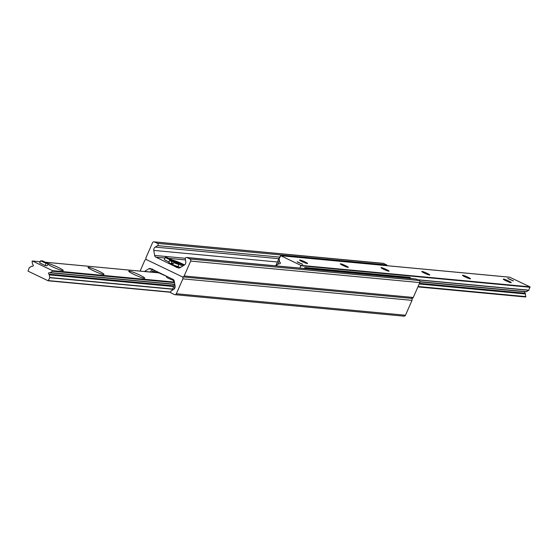 <?xml version="1.0" encoding="UTF-8"?>
<svg xmlns="http://www.w3.org/2000/svg" width="558" height="558" viewBox="0 0 558 558"><rect width="100%" height="100%" fill="white"/><g stroke="black" fill="none" stroke-linecap="round" stroke-linejoin="round"><path stroke-width="0.84" d="M172.248 260.07A8.726 0.928 -156.3 0 1 184.517 264.945M182.878 265.978A8.726 0.928 -156.3 0 1 178.888 264.325M411.281 298.258A1.59 1.5 -84.6 0 0 413.276 297.47L419.811 282.585A1.59 1.5 -84.6 0 0 419.079 280.486L416.122 279.063A1.269 1.2 -84.6 0 0 415.333 278.993M184.147 275.973A1.59 1.5 95.4 0 1 182.152 276.761L146.719 259.742A1.59 1.5 95.4 0 1 145.994 257.643L152.522 242.765A1.59 1.5 95.4 0 1 154.524 241.97L157.482 243.393A1.269 1.2 95.4 0 1 157.572 245.639L155.236 247.096A3.174 3.006 -84.6 0 0 153.778 250.409L154.622 255.418A2.378 2.253 -84.6 0 0 155.891 257.147L176.14 267.003A0.398 0.377 -84.6 0 0 176.795 267.317L178.058 267.798A2.378 2.253 -84.6 0 0 180.136 267.68L184.321 265.078A3.174 3.006 -84.6 0 0 185.772 261.765L185.305 258.961A1.269 1.2 95.4 0 1 186.993 257.573L189.95 258.989A1.59 1.5 95.4 0 1 190.683 261.088L184.147 275.973L413.276 297.47M387.266 265.713A1.269 1.2 -84.6 0 0 386.61 264.89L383.653 263.467A1.59 1.5 -84.6 0 0 383.165 263.327L154.036 241.837M140.086 271.104L144.724 260.53A1.59 1.5 95.4 0 1 146.719 259.742L182.152 276.761A1.59 1.5 95.4 0 1 182.878 278.861L176.349 293.745A1.59 1.5 95.4 0 1 174.347 294.533L171.39 293.11A1.269 1.2 95.4 0 1 171.299 290.864L173.636 289.414A3.174 3.006 -84.6 0 0 175.093 286.094L174.249 281.086A2.378 2.253 -84.6 0 0 172.98 279.356L152.732 269.507A0.398 0.377 -84.6 0 0 152.076 269.193L150.813 268.705A2.378 2.253 -84.6 0 0 148.735 268.83L144.55 271.425A3.174 3.006 -84.6 0 0 144.417 271.509M403.476 316.03A1.59 1.5 -84.6 0 0 405.478 315.235L412.006 300.357A1.59 1.5 -84.6 0 0 411.462 298.363M47.974 263.481A8.726 0.928 -156.3 0 1 57.537 267.066A8.726 0.928 -156.3 0 1 63.187 270.637A8.726 0.928 -156.3 0 1 56.17 268.454A8.726 0.928 -156.3 0 1 47.835 264.206M88.52 267.282A8.726 0.928 -156.3 0 1 98.034 270.776A8.726 0.928 -156.3 0 1 103.921 274.459A8.726 0.928 -156.3 0 1 95.641 271.732A8.726 0.928 -156.3 0 1 88.025 267.484A8.726 0.928 -156.3 0 1 88.52 267.282M129.254 271.097A8.726 0.928 -156.3 0 1 138.768 274.592A8.726 0.928 -156.3 0 1 144.655 278.282A8.726 0.928 -156.3 0 1 136.375 275.554A8.726 0.928 -156.3 0 1 128.758 271.307A8.726 0.928 -156.3 0 1 129.254 271.097M52.515 270.651L52.543 271.216L50.325 272.59A1.109 1.053 95.4 0 1 49.467 272.695A0.795 0.753 -84.6 0 0 48.832 274.124A1.109 1.053 95.4 0 1 49.32 274.878L49.746 277.717L48.176 280.793L28.046 271.146L29.169 267.833L31.506 266.312A1.109 1.053 95.4 0 1 32.364 266.215A0.795 0.753 -84.6 0 0 32.999 264.778A1.109 1.053 95.4 0 1 32.51 264.032L32.064 261.374L32.483 261.032L52.515 270.651L174.417 282.09M503.511 279.077A4.366 0.467 -156.3 0 1 508.059 280.723A4.366 0.467 -156.3 0 1 511.254 282.627A4.366 0.467 -156.3 0 1 507.069 281.302A4.366 0.467 -156.3 0 1 503.26 279.119A4.366 0.467 -156.3 0 1 503.511 279.077M462.777 275.254A4.366 0.467 -156.3 0 1 467.325 276.908A4.366 0.467 -156.3 0 1 470.52 278.805A4.366 0.467 -156.3 0 1 466.335 277.479A4.366 0.467 -156.3 0 1 462.526 275.303A4.366 0.467 -156.3 0 1 462.777 275.254M422.043 271.432A4.366 0.467 -156.3 0 1 426.591 273.085A4.366 0.467 -156.3 0 1 429.786 274.989A4.366 0.467 -156.3 0 1 425.601 273.657A4.366 0.467 -156.3 0 1 421.792 271.481A4.366 0.467 -156.3 0 1 422.043 271.432M381.309 267.61A4.366 0.467 -156.3 0 1 385.857 269.263A4.366 0.467 -156.3 0 1 389.052 271.167A4.366 0.467 -156.3 0 1 384.867 269.835A4.366 0.467 -156.3 0 1 381.058 267.659A4.366 0.467 -156.3 0 1 381.309 267.61M340.575 263.788A4.366 0.467 -156.3 0 1 345.123 265.441A4.366 0.467 -156.3 0 1 348.318 267.345A4.366 0.467 -156.3 0 1 344.133 266.013A4.366 0.467 -156.3 0 1 340.324 263.836A4.366 0.467 -156.3 0 1 340.575 263.788M299.841 259.972A4.366 0.467 -156.3 0 1 304.389 261.618A4.366 0.467 -156.3 0 1 307.584 263.522A4.366 0.467 -156.3 0 1 303.399 262.197A4.366 0.467 -156.3 0 1 299.59 260.014A4.366 0.467 -156.3 0 1 299.841 259.972M302.785 264.339L297.149 261.751L302.785 264.339M513.416 280.883L507.787 278.296L513.416 280.883M525.615 296.995L417.914 286.896L525.615 296.995L525.49 293.968A1.109 1.053 -84.6 0 0 525.001 293.222A0.795 0.753 95.4 0 1 525.211 291.771M525.636 291.785A1.109 1.053 -84.6 0 0 526.494 291.688L528.831 290.167L529.954 286.854L509.726 277.214M276.426 265.887L276.329 265.294L278.547 263.913A1.109 1.053 95.4 0 1 279.405 263.815A0.795 0.753 -84.6 0 0 280.032 262.379A1.109 1.053 95.4 0 1 279.551 261.632L279.126 258.786L280.793 255.738L300.825 265.364L299.953 268.098M155.78 271.09L154.531 270.623L154.022 271.781L155.522 272.339L156.017 271.209M166.765 276.426L158.165 272.59L155.522 272.339M151.776 272.199L152.494 271.062L154.022 271.781M173.664 279.872L173.238 280.848L174.326 281.532M173.915 281.337L174.173 280.758M171.983 290.439L174.759 284.12M173.803 289.302L175.121 286.303M154.531 270.623L153.101 269.939A1.59 1.5 -84.6 0 0 151.099 270.728L150.507 272.081M305.547 268.621L306.028 268.035L304.94 267.512L304.138 268.489M304.94 267.512L409.523 277.319L410.611 277.842L410.562 278.47M279.363 260.53L277.626 264.485M280.318 256.066L279.893 257.036M279.635 256.91L276.015 265.148A1.59 1.5 -84.6 0 0 275.875 265.838M306.028 268.035L410.611 277.842M169.011 261.876A3.969 0.425 -156.3 0 1 164.345 259.393L165.294 257.224A3.969 0.425 -156.3 0 1 165.524 257.182A3.969 0.425 -156.3 0 1 169.66 258.682A3.969 0.425 -156.3 0 1 172.561 260.412A3.969 0.425 -156.3 0 1 168.76 259.205A3.969 0.425 -156.3 0 1 165.294 257.224M166.786 276.377L166.493 277.047A3.969 0.425 23.7 0 0 166.521 277.138A3.969 0.425 23.7 0 0 169.653 278.895A3.969 0.425 23.7 0 0 173.489 280.269M508.268 278.728L512.955 280.786M297.637 262.183L302.317 264.234M48.127 263.557L47.172 265.72L45.156 265.538L39.702 262.923L40.65 260.753L42.666 260.935L48.127 263.557L46.112 263.376L40.65 260.753M45.156 265.538L46.112 263.376M173.301 263.278L171.383 263.097L172.227 261.521L175.128 261.793L174.975 262.413M173.859 262.309A4.617 0.495 -156.3 0 0 178.455 263.955A4.617 0.495 -156.3 0 0 176.76 262.581L173.859 262.309L173.015 263.885A5.057 0.537 -156.3 0 1 171.383 263.097M183.449 264.945A4.143 0.439 23.7 0 0 183.694 264.883A4.143 0.439 23.7 0 0 180.067 262.832A4.143 0.439 23.7 0 0 176.112 261.549A4.143 0.439 23.7 0 0 179.041 263.334A4.143 0.439 23.7 0 0 183.449 264.945M190.683 261.088L419.811 282.585M189.95 258.989L419.079 280.486M186.993 257.573L416.122 279.063M178.058 267.798L179.536 267.938M176.97 267.275L180.283 267.589M176.14 267.003L180.555 267.415M176.056 266.836L180.778 267.282M155.891 257.147L164.952 257.998M168.962 258.375L185.465 259.923M154.622 255.418L185.354 258.305M153.778 250.409L277.396 262.002M155.236 247.096L278.847 258.689M157.572 245.639L279.558 257.085M157.482 243.393L386.61 264.89M154.524 241.97L383.653 263.467M144.55 271.425L150.548 271.99M148.735 268.83L151.63 269.102M152.076 269.193L152.683 269.249M176.349 293.745L405.478 315.235M182.878 278.861L412.006 300.357M174.514 282.655L52.543 271.216M174.696 284.259L50.325 272.59M173.991 285.87L48.832 274.124M173.698 286.54L49.32 274.878M172.596 289.051L49.767 277.528M172.513 289.232L49.746 277.717M170.699 292.071L48.476 280.611M170.727 292.273L48.274 280.786M159.302 272.925L45.386 262.239M32.385 261.005L40.218 261.737L32.483 261.032M418.088 286.505L525.936 296.626M419.191 283.994L525.49 293.968M419.483 283.325L525.001 293.222M419.937 281.685L526.494 291.688M417.886 279.914L528.712 290.306M417.489 279.725L528.831 290.167M300.971 265.782L530.1 287.279M300.825 265.364L529.954 286.854M280.793 255.738L509.921 277.235M153.101 271.334L152.195 271.251M172.227 261.521A4.617 0.495 -156.3 0 1 170.532 260.147A4.617 0.495 -156.3 0 1 175.128 261.793C170.302 259.965 168.544 259.477 169.862 260.328A4.931 0.523 23.7 0 0 172.004 261.779M173.643 262.56A4.931 0.523 23.7 0 0 178.895 264.297L176.774 262.588M170.141 260.279A4.931 0.523 23.7 0 0 169.862 260.328L168.795 262.274A5.127 0.544 -156.3 0 0 173.273 264.841A5.127 0.544 -156.3 0 0 178.183 266.396C179.753 267.714 176.928 266.717 169.73 263.404L168.795 262.274M169.116 262.665A4.813 0.509 23.7 0 0 173.147 265.12A4.813 0.509 23.7 0 0 177.681 266.424M182.633 276.901L411.762 298.391M186.602 257.461L415.731 278.958M176.921 267.261L180.297 267.582M174.835 294.673L403.964 316.163M174.612 284.461L49.697 272.743M170.734 292.287L48.176 280.793M32.789 266.229L32.134 266.166M159.232 272.904L45.337 262.218M419.951 281.902L525.866 291.834M280.695 255.71L509.824 277.207M279.174 263.767L279.83 263.829M153.206 269.856L152.613 269.8M178.895 264.297L178.183 266.396M183.694 264.883L183.687 265.475M176.112 261.549L175.212 262.434"/></g></svg>
